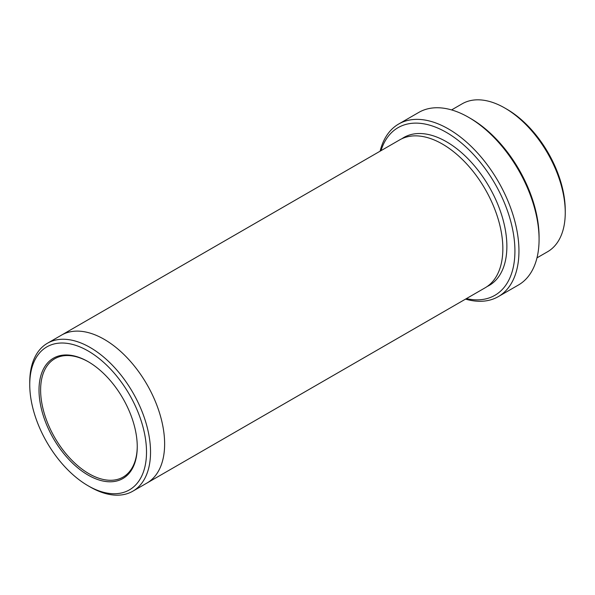 <?xml version="1.0" encoding="UTF-8"?>
<svg xmlns="http://www.w3.org/2000/svg" width="595" height="595" viewBox="0 0 595 595"><rect width="100%" height="100%" fill="white"/><g stroke="black" fill="none" stroke-linecap="round" stroke-linejoin="round"><path stroke-width="0.89" d="M451.583 109.919L462.151 103.82A85.412 49.311 60 0 1 504.857 108.045L506.873 109.212A82.564 47.667 60 0 1 565.25 210.325L565.25 212.653A85.412 49.311 60 0 1 547.564 251.752L536.988 257.851M466.406 298.608A96.799 55.885 -120 0 0 494.876 183.55A96.799 55.885 -120 0 0 380.993 150.669M506.873 109.212L504.857 108.045A85.412 49.311 60 0 1 565.25 212.653M398.665 124.028L418.798 112.41A99.648 57.529 60 0 1 468.622 117.341L470.63 118.509A96.799 55.885 60 0 1 470.638 118.509A96.799 55.885 60 0 1 539.077 237.063L539.077 239.383A99.648 57.529 60 0 1 518.446 285.005L498.312 296.622A99.648 57.529 -120 0 0 513.589 216.773A99.648 57.529 -120 0 0 448.489 128.966A99.648 57.529 -120 0 0 398.665 124.028A99.648 57.529 -120 0 0 380.116 151.175M88.127 475.1A69.466 40.11 -120 0 0 137.252 446.741A69.466 40.11 -120 0 0 88.134 361.656A69.466 40.11 -120 0 0 39.01 390.015A69.466 40.11 -120 0 0 88.127 475.1M90.142 486.955L88.127 485.788A82.564 47.667 -120 0 0 146.511 452.081A82.564 47.667 -120 0 0 88.127 350.968A82.564 47.667 -120 0 0 29.75 384.675A82.564 47.667 -120 0 0 88.127 485.788L90.142 486.955A85.412 49.311 -120 0 0 132.849 491.18A85.412 49.311 -120 0 0 145.939 422.74A85.412 49.311 -120 0 0 90.142 347.48A85.412 49.311 -120 0 0 47.436 343.248A85.412 49.311 -120 0 0 29.75 382.347L29.75 384.675M470.638 118.509L468.622 117.341A99.648 57.529 60 0 1 539.077 239.383M465.528 299.114A99.648 57.529 -120 0 0 498.312 296.622M61.181 335.312A85.412 49.311 60 0 1 61.53 335.111A85.412 49.311 60 0 1 104.237 339.343A85.412 49.311 60 0 1 160.033 414.611A85.412 49.311 60 0 1 146.943 483.043L132.849 491.18M146.943 483.051A85.412 49.311 60 0 0 160.033 414.611A85.412 49.311 60 0 0 104.237 339.343A85.412 49.311 60 0 0 61.53 335.111L399.743 139.847A85.412 49.311 60 0 1 442.449 144.079A85.412 49.311 60 0 1 498.246 219.339A85.412 49.311 60 0 1 485.156 287.787L146.943 483.051A85.412 49.311 60 0 1 146.593 483.252M88.536 361.894A68.328 39.449 -120 0 0 54.77 358.74A68.328 39.449 -120 0 0 44.298 413.495A68.328 39.449 -120 0 0 88.938 473.702A68.328 39.449 -120 0 0 123.098 477.086A68.328 39.449 -120 0 0 137.252 446.272M401.804 138.769A85.412 49.311 60 0 1 446.473 141.751A85.412 49.311 60 0 1 502.805 218.848A85.412 49.311 60 0 1 487.119 286.537M61.53 335.111L47.436 343.248"/></g></svg>
